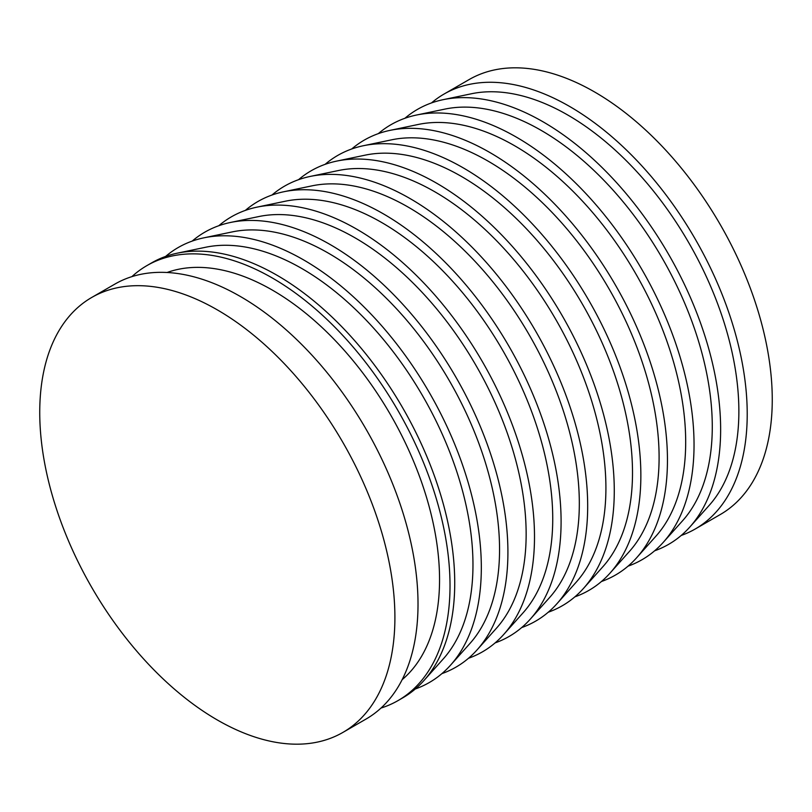 <?xml version="1.0" encoding="UTF-8"?>
<svg xmlns="http://www.w3.org/2000/svg" width="812" height="812" viewBox="0 0 812 812"><rect width="100%" height="100%" fill="white"/><g stroke="black" fill="none" stroke-linecap="round" stroke-linejoin="round"><path stroke-width="1.22" d="M342.887 732.424L366.009 719.077A251.131 144.993 -120 0 0 404.498 517.833A251.131 144.993 -120 0 0 240.443 296.532A251.131 144.993 -120 0 0 114.878 284.098L91.756 297.446A251.131 144.993 -120 0 0 53.257 498.68A251.131 144.993 -120 0 0 217.322 719.98A251.131 144.993 -120 0 0 342.887 732.424A251.131 144.993 -120 0 0 381.386 531.18A251.131 144.993 -120 0 0 217.322 309.88A251.131 144.993 -120 0 0 91.756 297.446M402.153 679.664A236.333 136.446 -120 0 0 423.326 487.281A236.333 136.446 -120 0 0 272.436 290.148A236.333 136.446 -120 0 0 167.079 272.497M380.98 708.064A251.131 144.993 -120 0 0 398.002 700.604L402.722 697.873A251.131 144.993 -120 0 0 423.935 680.537A251.131 144.993 -120 0 0 434.126 475.152A251.131 144.993 -120 0 0 277.156 275.339A251.131 144.993 -120 0 0 177.209 253.192A251.131 144.993 -120 0 0 151.59 262.905L146.87 265.625A251.131 144.993 -120 0 0 131.899 276.628M398.002 700.604A251.131 144.993 -120 0 0 436.501 499.36A251.131 144.993 -120 0 0 272.436 278.059A251.131 144.993 -120 0 0 146.87 265.625M423.935 680.537L443.301 658.877A241.895 139.664 -120 0 0 453.126 461.043A241.895 139.664 -120 0 0 301.922 268.579A241.895 139.664 -120 0 0 205.649 247.254L177.209 253.192M415.308 688.982A251.131 144.993 -120 0 0 450.528 665.19A251.131 144.993 -120 0 0 460.719 459.795A251.131 144.993 -120 0 0 303.739 259.982A251.131 144.993 -120 0 0 203.802 237.845A251.131 144.993 -120 0 0 165.587 256.45M450.528 665.19L469.894 643.53A241.895 139.664 -120 0 0 479.709 445.697A241.895 139.664 -120 0 0 328.515 253.232A241.895 139.664 -120 0 0 232.242 231.907L203.802 237.845M441.901 673.625A251.131 144.993 -120 0 0 477.111 649.844A251.131 144.993 -120 0 0 487.312 444.448A251.131 144.993 -120 0 0 330.332 244.635A251.131 144.993 -120 0 0 230.385 222.488A251.131 144.993 -120 0 0 192.18 241.093M477.111 649.844L496.487 628.173A241.895 139.664 -120 0 0 506.302 430.34A241.895 139.664 -120 0 0 355.098 237.875A241.895 139.664 -120 0 0 258.835 216.55L230.385 222.488M468.494 658.278A251.131 144.993 -120 0 0 503.704 634.487A251.131 144.993 -120 0 0 513.894 429.091A251.131 144.993 -120 0 0 356.925 229.278A251.131 144.993 -120 0 0 256.978 207.141A251.131 144.993 -120 0 0 218.773 225.746M503.704 634.487L523.07 612.827A241.895 139.664 -120 0 0 532.895 414.993A241.895 139.664 -120 0 0 381.691 222.529A241.895 139.664 -120 0 0 285.418 201.203L256.978 207.141M495.076 642.921A251.131 144.993 -120 0 0 530.297 619.14A251.131 144.993 -120 0 0 540.487 413.744A251.131 144.993 -120 0 0 383.518 213.932A251.131 144.993 -120 0 0 283.571 191.794A251.131 144.993 -120 0 0 245.356 210.389M530.297 619.14L549.663 597.47A241.895 139.664 -120 0 0 559.478 399.636A241.895 139.664 -120 0 0 408.284 207.172A241.895 139.664 -120 0 0 312.011 185.846L283.571 191.794M521.669 627.574A251.131 144.993 -120 0 0 556.88 603.783A251.131 144.993 -120 0 0 567.081 398.398A251.131 144.993 -120 0 0 410.101 198.585A251.131 144.993 -120 0 0 310.164 176.437A251.131 144.993 -120 0 0 271.949 195.042M556.88 603.783L576.256 582.123A241.895 139.664 -120 0 0 586.071 384.289A241.895 139.664 -120 0 0 434.877 191.825A241.895 139.664 -120 0 0 338.604 170.5L310.164 176.437M548.262 612.218A251.131 144.993 -120 0 0 583.473 588.436A251.131 144.993 -120 0 0 593.673 383.041A251.131 144.993 -120 0 0 436.694 183.228A251.131 144.993 -120 0 0 336.747 161.091A251.131 144.993 -120 0 0 298.542 179.685M583.473 588.436L602.839 566.766A241.895 139.664 -120 0 0 612.664 368.932A241.895 139.664 -120 0 0 461.46 176.468A241.895 139.664 -120 0 0 365.197 155.143L336.747 161.091M574.845 596.871A251.131 144.993 -120 0 0 610.066 573.079A251.131 144.993 -120 0 0 620.256 367.694A251.131 144.993 -120 0 0 463.287 167.881A251.131 144.993 -120 0 0 363.34 145.734A251.131 144.993 -120 0 0 325.125 164.339M610.066 573.079L629.432 551.419A241.895 139.664 -120 0 0 639.257 353.585A241.895 139.664 -120 0 0 488.053 161.121A241.895 139.664 -120 0 0 391.78 139.796L363.34 145.734M601.438 581.514A251.131 144.993 -120 0 0 636.659 557.732A251.131 144.993 -120 0 0 646.849 352.337A251.131 144.993 -120 0 0 489.88 152.524A251.131 144.993 -120 0 0 389.933 130.387A251.131 144.993 -120 0 0 351.718 148.982M636.659 557.732L656.025 536.062A241.895 139.664 -120 0 0 665.84 338.228A241.895 139.664 -120 0 0 514.646 145.764A241.895 139.664 -120 0 0 418.373 124.439L389.933 130.387M628.031 566.167A251.131 144.993 -120 0 0 663.242 542.375A251.131 144.993 -120 0 0 673.442 336.99A251.131 144.993 -120 0 0 516.462 137.177A251.131 144.993 -120 0 0 416.515 115.03A251.131 144.993 -120 0 0 378.311 133.635M663.242 542.375L682.618 520.715A241.895 139.664 -120 0 0 692.433 322.882A241.895 139.664 -120 0 0 541.228 130.417A241.895 139.664 -120 0 0 444.966 109.092L416.515 115.03M654.624 550.81A251.131 144.993 -120 0 0 689.835 527.029A251.131 144.993 -120 0 0 700.035 321.633A251.131 144.993 -120 0 0 543.055 121.82A251.131 144.993 -120 0 0 443.108 99.683A251.131 144.993 -120 0 0 404.904 118.278M689.835 527.029L709.201 505.358A241.895 139.664 -120 0 0 719.026 307.525A241.895 139.664 -120 0 0 567.821 115.06A241.895 139.664 -120 0 0 471.559 93.735L443.108 99.683M681.207 535.463A251.131 144.993 -120 0 0 695.214 529.008A251.131 144.993 -120 0 0 733.703 327.774A251.131 144.993 -120 0 0 569.648 106.474A251.131 144.993 -120 0 0 444.083 94.03A251.131 144.993 -120 0 0 431.487 102.931M695.214 529.008L720.244 514.554A251.131 144.993 -120 0 0 758.743 313.32A251.131 144.993 -120 0 0 594.678 92.02A251.131 144.993 -120 0 0 469.113 79.576L444.083 94.03"/></g></svg>
